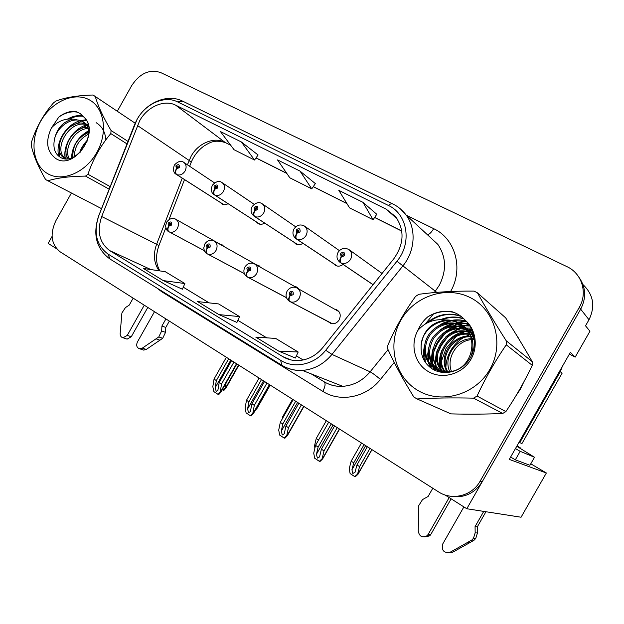 <?xml version="1.0" encoding="UTF-8"?>
<svg xmlns="http://www.w3.org/2000/svg" width="624" height="624" viewBox="0 0 624 624"><rect width="100%" height="100%" fill="white"/><g stroke="black" fill="none" stroke-linecap="round" stroke-linejoin="round"><path stroke-width="0.94" d="M333.341 263.492L335.4 265.403C337.974 266.666 340.532 266.347 343.067 264.428M293.982 242.245L295.916 244.046C298.21 245.185 300.542 244.936 302.913 243.298M256.37 221.941L258.203 223.634C260.27 224.671 262.408 224.476 264.623 223.057M220.397 202.511L222.128 204.118C224.008 205.07 225.989 204.914 228.056 203.666M327.935 321.555L331.087 323.567C334.456 324.215 337.163 322.959 339.214 319.8C341.234 315.003 340.158 311.54 335.969 309.41L334.456 309.098M530.774 463.811L546.351 472.992L509.278 459.397L570.391 352.334L575.172 357.107L569.384 354.089M582.972 284.591C593.463 294.606 595.475 306.329 588.994 319.745L585.53 325.814L589.961 331.211L575.172 357.107M52.081 236.395L48.149 243.399L56.644 248.781M450.068 496.158C463.733 498.498 474.443 493.693 482.212 481.736L580.679 309.169C586.505 297.835 585.897 287.149 578.861 277.126C585.897 287.149 586.505 297.835 580.679 309.169L466.799 508.747L521.063 517.226L546.351 472.992M445.045 494.965L466.799 508.747M224.195 246.667L221.894 244.725L220.319 244.343M260.793 267.446L258.25 265.333L256.675 264.95M299.107 289.224L296.252 286.876L294.684 286.517M443.063 334.877L437.128 343.216L434.07 349.604M432.557 354.042L431.114 360.727M430.942 362.045L430.708 364.65M430.677 365.188L430.607 367.762M470.995 414.164L484.325 414.055M516.079 395.585L520.338 389.275L523.591 382.411M139.651 120.791C147.241 106.743 164.26 99.216 175.687 105.191L386.264 209.196L395.554 216.629C404.719 229.921 404.149 243.953 393.845 258.734L322.741 347.63C315.869 355.844 307.546 360.173 297.765 360.617C292.289 360.695 287.274 359.362 282.719 356.6L109.754 250.637C99.427 242.892 96.743 231.527 101.689 216.528L139.651 120.791M137.054 119.449L98.849 215.608C93.288 232.44 96.299 245.224 107.882 253.96L280.621 360.298C294.193 369.034 314.434 364.744 325.705 350.259L396.973 261.214C412.339 242.962 407.566 214.04 388.385 205.444L177.551 101.876C164.674 95.183 145.571 103.67 137.054 119.449C146.289 102.469 167.271 93.545 182.341 100.994M376.787 214.282L362.973 202.348L338.816 190.351L349.58 207.893L373.097 219.742L376.81 214.243M258.071 154.986L241.379 141.968L220.436 131.563L234.047 149.713L254.53 160.025L258.094 154.955M315.362 183.604L299.996 171.07L277.524 159.916L289.832 177.809L311.75 188.846L315.385 183.565M523.029 345.875L516.36 334.87M463.796 326.422L462.829 325.876C451.027 319.301 435.084 324.277 428.119 335.712C421.145 347.139 424.406 362.817 435.591 369.002C440.801 371.81 446.254 372.583 451.94 371.327C473.07 367.559 479.427 335.423 461.105 324.324L458.999 323.037C454.849 320.869 450.567 319.855 446.168 320.003C431.356 322.132 423.01 330.697 421.138 345.688L421.122 346.367C420.724 356.008 424.343 363.464 431.972 368.722C443.5 376.288 460.754 372.099 469.076 359.767C477.532 347.459 475.675 329.924 465.223 320.237C461.682 316.29 457.408 313.482 452.392 311.821C443.57 310.261 435.318 311.977 427.627 316.969C423.306 320.689 420.061 325.159 417.885 330.392C409.796 344.674 414.671 364.081 428.626 371.725C441.581 379.267 460.044 374.954 469.287 361.865C478.663 348.871 476.705 329.979 465.223 320.237L458.702 322.881M458.461 323.006L457.197 323.653M456.565 324.004L453.781 325.658M452.462 326.531L446.503 331.321M71.393 193.066L55.981 220.529C49.725 233.899 51.106 244.327 60.13 251.815L438.485 491.845C452.033 500.908 472.079 495.971 480.113 481.198L579.283 307.382C587.972 292.867 581.833 273.312 566.873 266.604L160.758 72.61C149.565 68.921 139.87 73.265 131.672 85.644L117.359 111.15M163.262 280.597L184.876 283.546L165.305 271.713L143.364 268.445L163.262 280.597L182.387 289.208M278.749 351.14L295.37 358.028L298.186 352.014L275.714 338.434L255.809 337.124L278.749 351.14L298.186 352.014M218.938 314.605L239.561 316.594L218.618 303.935L197.597 301.571L218.938 314.605L236.925 322.413M299.996 171.07L311.75 188.846M241.379 141.968L254.53 160.025M362.973 202.348L373.097 219.742M239.561 316.594L236.917 322.436M184.876 283.546L182.372 289.232M334.589 425.935L321.399 449.186L319.543 456.901L317.413 458.11L316.438 454.28L318.131 447.049L315.533 445.357L313.724 453.133L314.691 458.227L319.363 461.315L320.018 461.448L322.663 458.882L322.156 458.687L324.012 450.895L337.233 427.612M332.116 323.755L289.754 301.462C288.701 300.44 288.811 298.561 290.074 295.823L293.218 294.661C293.53 291.034 292.219 290.285 289.286 292.414L289.903 295.721L290.706 294.411L290.464 293.085L291.587 292.57L292.04 293.99L290.776 294.45L290.074 295.823M289.903 295.721C288.46 298.303 288.226 300.105 289.201 301.135L289.341 301.22M328.684 422.183L315.533 445.357M331.305 423.852L318.131 447.049M321.399 449.186L324.012 450.895M319.363 461.315L322.156 458.687M367.333 446.706L356.967 464.935L355.017 472.274L352.841 473.483L351.928 469.778L353.738 462.836L351.156 461.167L349.229 468.64L350.111 473.561L354.744 476.596L355.337 476.713L358.012 474.248L357.583 474.1L359.564 466.619L369.938 448.36M373.097 284.677L340.891 262.883C339.862 261.807 340.01 259.826 341.344 256.932L344.596 255.715C344.869 252.065 343.504 251.332 340.478 253.523L341.164 256.838L341.983 255.505L341.71 254.179L343.099 253.734L343.356 255.052L342.053 255.544L341.344 256.932M341.164 256.838C339.62 259.6 339.347 261.518 340.345 262.587L339.963 262.33M373.058 284.723L340.353 262.595C336.898 259.974 336.118 256.604 338.013 252.463M361.483 442.993L351.156 461.167M364.073 444.639L353.738 462.836M356.967 464.935L359.564 466.619M354.744 476.596L357.583 474.1M298.834 403.252L285.925 426.028L284.248 433.805L282.282 434.944L281.307 431.168L282.797 423.985L280.301 422.354L278.71 430.092L279.7 435.107L284.185 438.071L284.879 438.235L287.352 435.692L286.798 435.412L288.436 427.666L301.369 404.859M286.502 297.757L247.463 277.048C246.324 275.995 246.363 274.123 247.588 271.448L250.614 270.293C250.949 266.776 249.701 266.058 246.87 268.148L247.424 271.354L248.212 270.075L247.993 268.788L249.109 268.289L249.491 269.646L248.282 270.114L247.588 271.448M247.424 271.354C246.035 273.866 245.864 275.66 246.917 276.728L247.065 276.822M293.163 399.656L280.301 422.354M295.682 401.248L282.797 423.985M285.925 426.028L288.436 427.666M284.185 438.071L286.798 435.412M264.529 381.49L251.893 403.806L250.38 411.645L248.57 412.706L247.58 408.993L248.89 401.848L246.496 400.28L245.099 407.971L246.121 412.916L250.427 415.763L251.152 415.958L253.469 413.455L252.868 413.08L254.303 405.382L266.955 383.027M244.405 273.663L207.246 253.835C206.029 252.751 206.014 250.895 207.199 248.274L210.109 247.12C210.46 243.703 209.274 243.025 206.552 245.084L207.051 248.188L207.815 246.932L207.613 245.692L208.705 245.201L209.04 246.511L207.878 246.971L207.199 248.274M207.051 248.188C205.709 250.637 205.592 252.416 206.708 253.516L206.872 253.617M259.085 378.035L246.496 400.28M261.503 379.564L248.89 401.848M251.893 403.806L254.303 405.382M250.427 415.763L252.868 413.08M231.59 360.586L219.219 382.473L217.862 390.367L216.193 391.342L215.194 387.683L216.333 380.585L214.032 379.088L212.823 386.724L213.868 391.607L218.002 394.337L218.759 394.563L220.927 392.106L220.28 391.638L221.536 383.986L233.922 362.068M204.352 250.715L168.956 231.73C167.677 230.623 167.606 228.79 168.761 226.216L171.553 225.069C171.928 221.746 170.797 221.107 168.168 223.127L168.613 226.13L169.361 224.913L169.182 223.712L170.243 223.228L170.531 224.484L169.361 224.913M168.613 226.13C167.318 228.532 167.255 230.295 168.433 231.418L168.605 231.527M169.471 224.968L168.761 226.216M226.364 357.271L214.032 379.088M228.68 358.745L216.333 380.585M219.219 382.473L221.536 383.986M218.002 394.337L220.28 391.638M337.327 266.081L296.72 239.117C295.597 238.009 295.682 236.044 296.962 233.22L300.082 232.003C300.386 228.47 299.083 227.776 296.182 229.928L296.798 233.134L297.593 231.832L297.352 230.552L298.67 230.1L298.912 231.379L297.664 231.871L296.962 233.22M296.798 233.134C295.308 235.825 295.113 237.728 296.197 238.836L295.877 238.633M337.202 266.058L296.213 238.844C292.835 236.176 292.094 232.885 293.966 228.977M326.329 420.693L316.22 438.5L314.504 445.942L314.902 448.063M316.22 438.5L318.56 440.021M297.781 244.678L254.748 216.544C253.547 215.405 253.562 213.455 254.81 210.694L257.806 209.485C258.125 206.053 256.893 205.39 254.093 207.511L254.647 210.608L255.427 209.344L255.2 208.104L256.464 207.652L256.69 208.892L255.427 209.344M254.647 210.608C253.219 213.236 253.079 215.124 254.241 216.263L253.984 216.099M297.679 244.663L254.264 216.278M255.489 209.375L254.81 210.694M292.562 399.266L282.664 416.738L282.188 419.016M282.664 416.738L283.265 417.128M260.005 224.242L214.812 195.062C213.541 193.892 213.502 191.966 214.703 189.267L217.581 188.066C217.932 184.727 216.754 184.103 214.048 186.186L214.555 189.189L215.311 187.949L215.108 186.748L216.317 186.295L216.52 187.496L215.311 187.949M214.555 189.189C213.174 191.755 213.096 193.627 214.321 194.789L214.11 194.657M259.912 224.227L214.352 194.813M215.374 187.98L214.703 189.267M256.542 408.026L257.033 408.385L255.115 410.537M223.883 204.688L176.764 174.595C175.43 173.41 175.352 171.499 176.514 168.862L179.283 167.661C179.642 164.424 178.526 163.823 175.913 165.867L176.366 168.784L177.107 167.575L176.927 166.405L178.082 165.953L178.269 167.123L177.107 167.575M176.366 168.784C175.04 171.296 175.009 173.144 176.288 174.338L176.124 174.229M223.798 204.68L176.327 174.361M177.161 167.606L176.514 168.862M225.311 387.644L225.919 388.112L223.837 390.452L223.119 390.234L225.311 387.644L226.091 382.98M222.292 389.696L223.119 390.234M147.794 307.429L131.274 336.749L127.257 335.377L144.269 305.191M169.354 321.11L165.781 327.452L161.928 326.001L165.914 318.926M154.502 311.68L137.374 342.061C136.001 345.556 136.789 347.802 139.721 348.808L142.319 348.137L158.8 336.929L161.655 330.954L161.928 326.001M165.781 327.452L165.516 332.381L161.655 330.954M158.8 336.929L162.685 338.309L146.273 349.44L143.699 350.111L142.529 349.729M162.685 338.309L165.516 332.381M156.078 338.848L159.962 340.22M133.162 298.147L129.262 305.074L125.416 307.624L121.906 312.983L120.167 333.442C120.12 335.852 121.087 337.303 123.068 337.779L127.101 339.136L131.274 336.749M127.257 335.377L123.068 337.779M126.048 338.777L127.101 339.136M451.121 498.818L430.739 534.565L428.165 534.394L449.163 497.57M520.502 448.43L520.213 447.767L516.984 445.887L520.104 447.704L516.961 446.363L534.511 457.259L520.182 451.324L515.33 459.818L510.611 457.057M562.333 366.452L560.274 371.678L519.776 442.611L519.106 442.166M519.776 442.611L521.937 443.578L562.091 373.246L560.274 371.678M534.511 457.259L529.932 465.278L515.33 459.818M515.447 448.578L520.182 451.324M485.94 511.742L477.329 526.828L475.067 526.594L483.74 511.399M463.882 506.906L442.705 544.011C441.402 550.508 443.867 553.254 450.091 552.263L471.799 540.041L473.483 538.294L475.168 532.826L475.067 526.594M477.329 526.828L477.43 533.013L475.168 532.826M471.799 540.041L474.092 540.173L470.519 542.264L452.533 552.295L450.091 552.263M474.092 540.173L475.761 538.434L477.43 533.013M468.203 542.155L470.519 542.264M432.799 488.241L428.087 496.501L422.534 499.582L418.735 505.604L418.236 531.141C419.453 536.648 422.417 538.169 427.128 535.696L429.71 535.86L430.739 534.565M428.165 534.394L427.128 535.696M424.726 536.944L429.71 535.86M446.051 371.896L445.879 369.244M445.895 366.998C446.144 361.257 447.689 355.867 450.536 350.813C453.664 345.376 457.907 341.024 463.265 337.748M465.676 336.422L469.825 334.659M471.12 334.23L471.721 334.051M472.103 333.941L472.859 333.739M433.696 352.006L437.541 343.442L445.068 333.395M448.009 330.595L453.484 326.422M454.709 325.642L457.291 324.152M457.876 323.84L459.014 323.263M459.225 323.162L465.621 320.619M516.82 335.618L518.185 337.264M431.09 368.121L431.137 365.648M431.161 365.165L431.34 362.801M431.48 361.592L432.611 355.633M47.463 173.558C62.158 182.45 85.597 172.731 96.845 152.435C108.319 132.265 104.294 107.328 88.912 99.622C73.687 91.619 51.308 101.985 40.591 121.391C29.656 140.673 32.604 164.954 47.463 173.558M135.135 123.193L93.038 95.02C77.766 95.41 65.348 97.445 55.793 101.119L53.446 102.937C43.438 114.442 36.122 127.499 31.512 142.093L31.2 145.025C33.236 154.939 38.041 166.468 45.63 179.595L101.525 208.642M109.177 189.166L85.504 176.101C70.067 176.272 57.463 177.848 47.705 180.82M85.504 176.101L87.968 174.275L110.167 186.631M126.961 143.871L110.807 133.575C100.604 145.657 92.992 159.221 87.968 174.275M110.807 133.575L111.072 130.541L127.943 141.367M95.191 96.127C97.843 105.682 103.139 117.148 111.072 130.541M87.134 141.18C83.842 144.308 81.541 147.982 80.231 152.194M88.912 132.304C77.633 137.491 72.298 145.829 72.907 157.326M88.795 133.957C79.303 139.019 74.498 146.57 74.381 156.616M87.742 127.327C73.281 126.711 60.7 148.528 68.086 158.675M88.218 128.404C74.669 128.903 63.375 148.239 69.147 158.504M88.085 124.823L86.346 124.059M85.371 123.747C67.189 117.53 49.756 150.922 64.951 158.434L65.59 158.769M88.171 125.159L87.048 124.792M86.034 124.543C68.663 119.894 52.439 150.368 65.707 158.769M71.51 157.872C72.228 145.883 78.031 136.773 88.928 130.541C87.789 126.212 85.379 122.959 81.697 120.775L72.79 119.067C62.696 121.696 56.534 128.778 54.288 140.322L54.218 140.837C53.165 148.114 54.951 153.434 59.576 156.796C75.972 168.62 99.817 131.399 83.772 117.008L80.2 113.56L75.769 111.493C69.974 110.9 64.327 112.765 58.828 117.086L51.386 127.967C45.263 141.492 46.753 151.694 55.864 158.582C74.435 170.882 100.909 131.602 83.772 117.008M83.14 121.711C72.61 115.495 56.238 126.937 54.288 140.322M88.53 126.766L81.697 120.775M51.386 127.967C57.455 121.345 64.584 118.381 72.79 119.067M88.936 131.446L84.49 134.355M72.696 154.198L72.353 157.56M88.179 125.182L87.532 125.362M86.775 125.588L78.374 130.065M65.996 150.852L66.035 158.785M105.862 139.846C105.253 131.999 102.024 126.282 96.174 122.702M86.237 120.354L81.994 120.97M81.697 121.04L72.134 125.705M59.171 147.428L59.686 156.866M83.218 116.314C78.796 115.705 74.256 116.571 69.599 118.919M77.945 112.281C71.651 110.971 65.286 112.57 58.828 117.086M87.524 140.049C83.842 143.746 81.182 148.021 79.552 152.864M86.346 124.956C72.712 128.95 62.751 145.501 65.208 158.379M85.917 119.816L81.097 120.463M80.48 120.627C65.816 124.348 55.06 143.044 58.773 156.195M82.813 115.846C77.821 115.05 72.719 116.134 67.493 119.083M474.396 339.456L472.251 339.526M471.494 339.604C456.737 340.852 446.09 357.794 451.456 371.428M417.947 390.499C441.207 404.516 475.519 394.969 489.879 369.353C504.598 343.933 494.988 310.058 470.66 297.812C446.527 285.191 414.367 296.01 400.842 320.213C386.989 344.237 394.462 376.841 417.947 390.499M477.454 292.843L474.053 291.096C453.64 290.971 435.24 292.04 418.852 294.302L415.576 296.392C404.602 311.641 395.359 327.912 387.863 345.212L387.769 349.05C394.571 363.901 403.252 379.891 413.821 397.012L417.097 398.954L450.965 413.884C469.053 414.359 486.299 414.227 502.702 413.47L505.885 411.598C515.752 396.958 524.55 381.537 532.272 365.336L532.241 361.678C524.332 347.763 515.471 333.154 505.658 317.85L477.454 292.843C485.449 307.265 495.043 323.248 506.236 340.798L532.241 361.678M502.702 413.47L473.561 398.143C452.821 397.667 434 397.933 417.097 398.954M473.561 398.143L477.056 396.053L505.885 411.598M532.272 365.336L506.243 344.822C495.121 361.062 485.394 378.136 477.056 396.053M506.243 344.822L506.236 340.798M474.107 338.692L472.009 338.66M471.268 338.684C454.982 339.175 443.196 357.583 449.74 371.717M473.125 336.484L471.159 336.242M470.465 336.196C452.057 334.456 437.666 357.014 447.182 371.904M473.39 337.022L471.385 336.827M470.691 336.796C452.806 335.65 439.054 357.139 447.806 371.888M473.733 334.987L472.563 334.604M471.97 334.441L470.122 334.027M469.474 333.918C448.984 329.651 432.058 356.468 444.733 371.826M473.827 335.369L472.875 335.088M472.274 334.94L470.395 334.565M469.739 334.472C449.756 330.86 433.469 356.608 445.341 371.865M472.82 333.481L471.214 332.771M470.66 332.553L468.913 331.976M468.304 331.812C445.84 324.714 426.325 355.937 442.385 371.498M442.798 371.943L443.438 372.575M473.195 333.887L471.565 333.216M471.003 333.013L469.225 332.475M468.608 332.319C446.628 325.962 427.768 356.062 442.962 371.6M443.375 372.06L443.89 372.598M471.221 331.913L469.708 331.071M469.186 330.806L467.54 330.088M466.963 329.87C454.545 326.422 444.405 329.956 436.527 340.478C430.451 351.991 431.644 362.138 440.115 370.937M440.567 371.327L441.964 372.388M471.635 332.296L470.098 331.484M469.568 331.227L467.899 330.548M467.314 330.338C443.461 320.9 421.918 355.579 440.677 371.101M441.121 371.498L442.291 372.458M467.555 329.199L466.003 328.341M465.465 328.076C452.174 323.216 441.176 326.508 432.479 337.958C425.724 348.527 428.064 363.472 437.923 370.149M438.415 370.484L442.057 372.427M467.977 329.589L466.401 328.762M465.855 328.505C452.774 324.012 441.987 327.374 433.501 338.59C427.112 350.977 428.766 361.569 438.469 370.367M438.945 370.718L440.411 371.662M464.225 326.82L463.772 326.57C452.049 320.05 436.246 324.917 429.242 336.235C422.253 347.506 425.342 363.121 436.34 369.408M470.824 356.889C475.426 343.832 472.501 333.208 462.064 325.034L459.966 323.755C444.031 314.379 421.567 327.709 421.138 345.688M473.288 333.31L471.705 332.21M473.296 333.333L472.126 332.584M473.569 334.324L468.047 329.511M468.64 329.893L469.552 330.572L468.476 329.885M474.466 339.674C472.711 334.542 469.521 330.369 464.919 327.14L464.303 326.742M440.692 371.818L441.753 372.388M474.224 337.522C472.376 333.668 469.591 330.439 465.855 327.834L464.74 327.124M436.621 369.572C440.38 371.639 444.327 372.598 448.484 372.466M417.885 330.392C425.311 321.992 434.741 318.529 446.168 320.003M472.438 330.884L469.615 330.97M469.076 331.016L468.304 331.094M467.875 331.149L466.339 331.383M464.669 331.734L453.352 336.874M440.521 356.561L440.38 367.942M440.692 369.416L441.184 371.233M469.997 326.056L463.039 325.728M462.205 325.79L459.615 326.126M458.016 326.438L447.268 330.938M432.565 353.465L432.752 364.057M433.064 365.453L433.664 367.552M433.758 367.832L434.702 370.25M468.382 323.731L459.03 323.06M458.648 323.092L456.136 323.404M454.568 323.7L444.077 327.92M428.477 351.803L428.805 362.029M429.117 363.394L430.576 367.739M466.37 321.383L452.564 320.619M451.035 320.908L440.794 324.87M424.32 350.072L425.35 362.287M464.045 318.981C456.674 316.657 449.342 316.867 442.034 319.597M426.605 331.297L424.281 334.901M461.05 316.36C449.436 312.593 438.532 314.597 428.321 322.382M454.334 312.53C445.138 310.292 436.238 311.774 427.627 316.969M472.313 330.572L469.287 330.642M467.641 330.806L465.161 331.211M463.195 331.679C457.228 333.364 452.135 336.453 447.915 340.946M441.979 350.111C439.709 355.446 438.968 360.984 439.756 366.74M440.076 368.503L440.762 371.124M471.175 328.13L465.73 328.068M464.966 328.13L461.846 328.598M459.919 329.043C454.381 330.541 449.53 333.286 445.38 337.288M437.564 349.339C435.716 354.385 435.193 359.557 435.973 364.837M436.293 366.561L436.987 369.166M437.237 369.907L437.837 371.491M469.81 325.767L461.986 325.439M461.495 325.478L458.453 325.923M456.565 326.344C451.347 327.701 446.69 330.19 442.603 333.817M433.235 348.254C431.699 353.075 431.324 357.958 432.104 362.887M432.424 364.564L433.111 367.084M433.228 367.442L434.218 370.016M468.156 323.443L458.406 322.733M457.938 322.772L454.982 323.185M453.133 323.591C448.165 324.831 443.672 327.116 439.647 330.431M428.914 346.975L427.744 353.917L428.142 360.883M428.47 362.513L429.998 367.286M466.081 321.079C461.152 319.722 456.261 319.488 451.417 320.393M449.608 320.767L442.783 323.201L436.55 327.085M424.562 345.548C423.275 350.836 423.29 356.031 424.593 361.132M463.733 318.677C456.011 316.204 448.328 316.508 440.684 319.582M460.543 315.986C448.04 312.023 436.55 314.543 426.083 323.536M588.994 319.745L579.283 307.382M175.687 105.191L224.913 142.272C214.087 136.531 198.143 143.216 191.162 156.133L187.426 164.806M406.333 215.202L433.664 228.649C431.558 232.214 429.499 234.257 427.487 234.796M433.664 228.649C455.286 238.563 463.827 268.632 450.598 291.502M396.973 261.214L435.271 291.19L439.195 285.433C446.729 270.699 446.285 257.018 437.845 244.39L428.766 235.981M98.795 215.6L134.542 124.73M110.113 259.108L107.882 253.96M280.621 360.298L281.923 365.313M325.705 350.259L331.968 354.401C323.848 364.127 313.997 369.47 302.414 370.414C295.776 370.781 289.614 369.455 283.928 366.436M311.259 373.901L323.809 381.592C329.558 385.063 335.884 386.646 342.771 386.326L302.414 370.414C294.84 370.742 287.914 368.979 281.635 365.134L109.762 258.89C96.268 248.695 92.57 234.359 98.678 215.888L98.849 215.608M400.452 208.939L406.06 214.952C416.473 228.704 415.225 250.926 402.909 265.894L331.968 354.401L370.126 371.834L388.05 349.651M388.385 205.444C390.289 203.837 391.841 203.377 393.034 204.064C398.229 206.638 402.566 210.272 406.06 214.952L428.867 236.075M392.644 203.876L182.871 101.252L177.551 101.876M433.61 313.771L425.357 323.957M394.228 362.404L380.429 379.447C366.14 397.605 340.205 402.628 322.795 391.365L161.546 291.619L156.725 287.921M480.113 481.198L482.212 481.736M325.759 382.691C331.001 385.46 336.671 386.669 342.771 386.326C353.543 385.531 362.661 380.702 370.126 371.834C372.598 373.136 376.038 375.679 380.429 379.447M434.14 292.586L435.271 291.19L436.769 292.36M161.834 291.08L161.546 291.619M324.293 381.88C325.697 383.635 325.205 386.802 322.795 391.365M282.719 356.6L290.901 359.931M386.264 209.196L397.332 219.094M401.755 231.02L374.665 217.425M346.866 203.471L313.287 186.623M286.728 173.293L256.027 157.888M230.607 145.127L226.075 142.935M137.42 125.494L189.119 160.462L191.209 162.302L189.657 166.296M101.689 216.528L156.601 244.273C153.036 254.311 153.855 263.149 159.065 270.785M182.255 178.144L156.601 244.273L158.902 245.622C155.47 255.661 155.828 264.092 159.962 270.917M109.754 250.637L150.891 269.568M209.118 302.866L183.277 287.18L209.056 302.858M266.721 337.841L237.869 320.33L266.659 337.841M296.377 355.883L303.147 359.993M158.746 246.028L165.82 227.791M190.866 163.192L191.209 162.302C194.041 155.524 198.315 150.095 204.025 145.993C209.539 142.795 214.102 139.175 225.404 142.6L230.708 145.267M289.201 301.135C285.917 298.498 285.215 295.168 287.102 291.143C289.388 287.742 292.391 286.549 296.104 287.539C300.3 289.653 301.353 293.163 299.278 298.069C297.188 301.306 294.45 302.617 291.065 301.985L289.848 301.517M339.386 428.977L322.483 458.757M333.076 424.975L316.438 454.28M338.083 252.346C340.876 248.344 344.471 247.393 348.863 249.514C351.913 252.01 352.498 255.255 350.633 259.249C348.028 263.055 344.783 264.264 340.891 262.883M371.849 449.576L357.872 474.162M365.648 445.637L351.928 469.778M246.917 276.728C243.742 274.154 243.071 270.917 244.912 267.01C247.19 263.617 250.169 262.47 253.874 263.554C257.704 265.637 258.609 269.006 256.604 273.663C254.467 276.939 251.745 278.21 248.43 277.462L247.556 277.103M303.677 406.325L287.141 435.497M297.578 402.457L281.307 431.168M204.789 244.039C207.082 240.677 210.038 239.569 213.65 240.731C217.183 242.759 217.979 245.996 216.029 250.45C213.884 253.734 211.208 254.974 207.987 254.163L207.34 253.89M269.412 384.587L253.227 413.182M263.515 380.843L247.58 408.993M168.433 231.418C167.092 230.981 166.14 229.195 165.571 226.067L166.561 222.199C169.377 218.681 172.286 217.612 175.305 218.985C178.604 220.951 179.306 224.071 177.411 228.361C175.274 231.621 172.653 232.838 169.541 232.003L169.049 231.785M236.504 363.714L220.654 391.747M230.802 360.087L215.194 387.683M294.029 228.875C296.907 224.952 300.355 224 304.356 226.005C307.336 228.376 307.905 231.543 306.056 235.498C303.537 239.218 300.425 240.419 296.72 239.117M252.151 206.56C255.59 202.597 258.913 201.646 262.111 203.705C264.997 205.959 265.528 209.032 263.71 212.94C261.261 216.567 258.274 217.768 254.748 216.544M212.3 185.328C215.873 181.42 219.086 180.484 221.933 182.504C224.718 184.649 225.217 187.637 223.423 191.474C221.044 195.016 218.174 196.217 214.812 195.062M269.935 384.914L256.807 408.104M174.33 165.095C178.035 161.249 181.155 160.321 183.682 162.31C186.358 164.362 186.81 167.263 185.055 171.031C182.746 174.494 179.977 175.687 176.764 174.595M238.532 364.993L225.662 387.754M142.319 348.137L146.273 349.44M441.074 371.21L440.973 369.806M440.934 368.87L441.098 364.057M441.48 361.171L446.113 348.262L456.245 336.508M458.952 334.558L464.084 331.703M465.184 331.211L467.337 330.369M467.821 330.197L468.406 330.002M468.671 329.917L471.658 329.09M437.791 353.285L441.285 345.517L447.743 336.796M451.199 333.505L457.267 329.129M458.585 328.364L461.3 326.976M461.9 326.695L463.055 326.196M463.445 326.032L468.764 324.254M435.56 370.64L435.466 368.932M435.466 368.862L435.443 368.121M435.443 367.645L435.497 365.258M435.575 364.01L436.574 357.56M337.919 310.51L335.969 309.41M297.749 287.719L296.252 286.876M259.451 266.003L258.25 265.333M222.877 245.279L221.894 244.725M136.913 119.668L134.48 124.745M311.368 373.948L323.965 381.662M296.384 355.859L303.186 359.986M184.509 179.587L168.995 219.601M401.77 231.114L374.618 217.487M346.944 203.603L313.24 186.685M286.814 173.425L255.988 157.95M332.467 323.778L289.754 301.462M338.972 311.633L298.069 288.639M339.573 429.094L322.663 458.882M382.075 273.452L349.198 249.756M371.99 449.662L358.012 474.248M286.463 297.632L247.463 277.048M298.865 288.865L255.38 264.404M303.919 406.474L287.352 435.692M244.366 273.577L207.246 253.835M260.59 267.158L214.843 241.402M204.781 244.062L203.759 248.04C204.29 251.137 205.273 252.962 206.708 253.516M269.708 384.774L253.469 413.455M204.329 250.661L168.956 231.73M224.024 246.425L176.28 219.539M236.855 363.932L220.927 392.106M339.409 250.637L304.754 226.286M295.714 226.832L262.517 203.986M252.096 206.653C250.263 210.428 250.973 213.634 254.241 216.263M254.132 204.282L222.331 182.77M212.254 185.414C210.733 190.133 211.419 193.261 214.321 194.789M270.223 385.102L257.033 408.385M214.523 182.879L184.049 162.56M174.283 165.173C172.871 169.985 173.534 173.043 176.288 174.338M238.867 365.212L225.919 388.112M139.721 348.808L143.699 350.111M473.483 538.294L475.761 538.434M473.164 333.247L472.267 332.584M465.855 327.834L464.919 327.14M462.064 325.034L461.105 324.324M452.548 371.678L451.94 371.327"/></g></svg>
